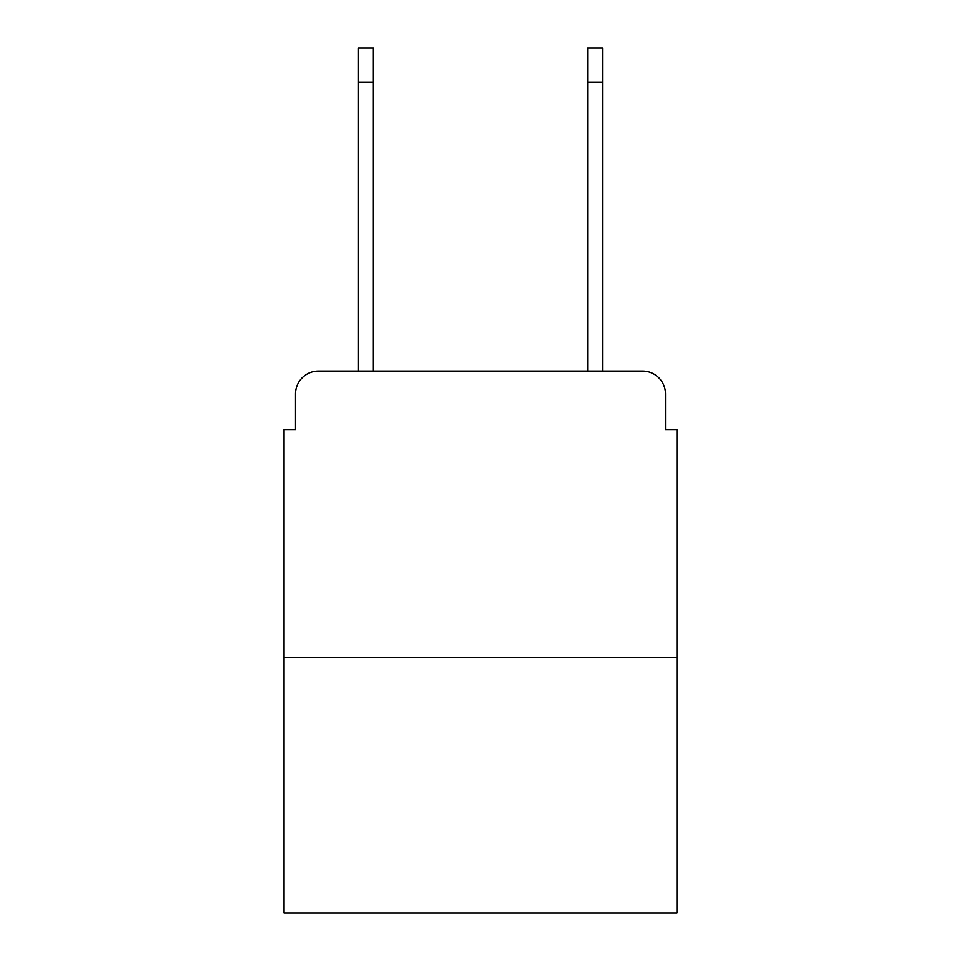 <?xml version="1.0" encoding="UTF-8"?>
<svg xmlns="http://www.w3.org/2000/svg" width="961" height="961" viewBox="0 0 961 961"><rect width="100%" height="100%" fill="white"/><g stroke="black" fill="none" stroke-linecap="round" stroke-linejoin="round"><path stroke-width="1.44" d="M295.495 394.01L295.495 429.519L295.495 394.01A22.908 22.908 0 0 1 318.403 371.102L358.501 371.102L358.501 48.05L373.385 48.05L373.385 371.102L391.151 371.102M676.964 657.492L284.036 657.492L284.036 912.95L676.964 912.95L676.964 429.519L665.505 429.519L665.505 394.01A22.908 22.908 0 0 0 642.597 371.102L318.403 371.102M284.036 657.492L284.036 429.519L295.495 429.519M569.849 371.102L587.615 371.102L587.615 48.05L602.499 48.05L602.499 82.418L587.615 82.418M602.499 82.418L602.499 371.102L642.597 371.102M665.505 429.519L665.505 394.01M358.501 82.418L373.385 82.418"/></g></svg>
